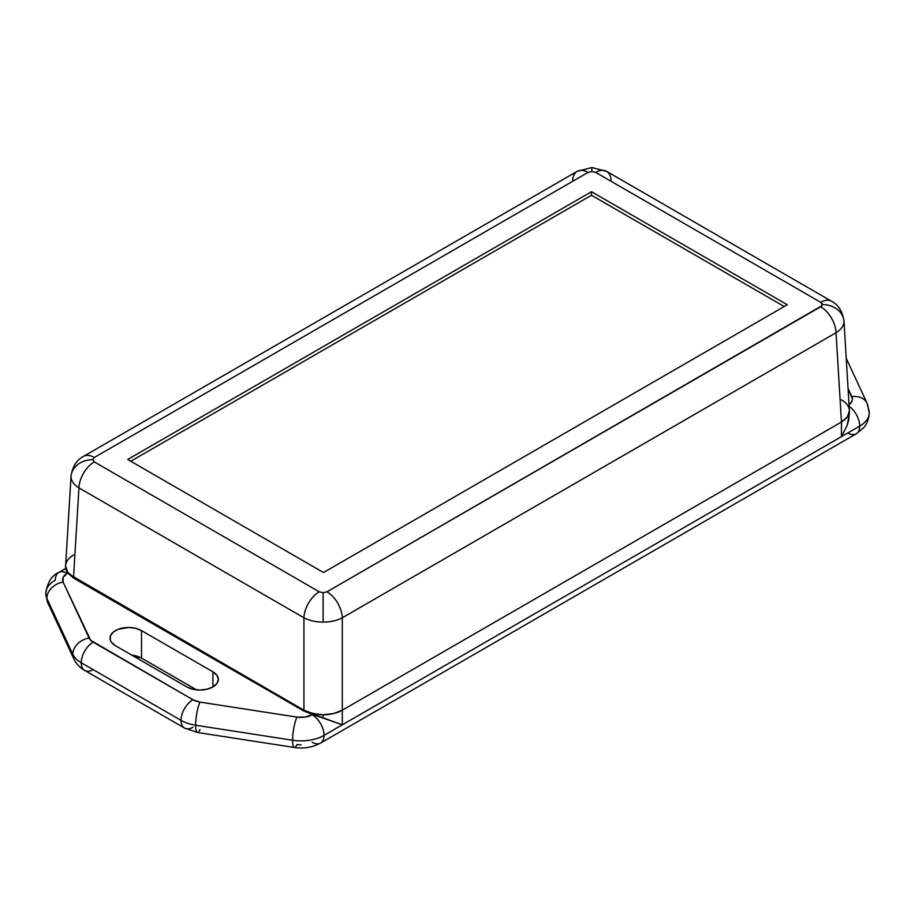 <?xml version="1.0" encoding="UTF-8"?>
<svg xmlns="http://www.w3.org/2000/svg" width="915" height="915" viewBox="0 0 915 915"><rect width="100%" height="100%" fill="white"/><g stroke="black" fill="none" stroke-linecap="round" stroke-linejoin="round"><path stroke-width="1.37" d="M73.543 555.028L70.169 557.395L73.543 555.028C68.362 558.116 65.72 561.81 65.594 566.099C65.56 570.194 68.213 573.888 73.543 577.182L78.953 487.889C73.783 484.641 71.13 480.855 71.015 476.555L65.594 566.099L67.664 572.092L70.169 574.803L303.94 710.189C309.636 713.277 316.03 714.798 323.121 714.787C330.212 714.798 336.606 713.277 342.301 710.189L342.301 617.785C336.96 620.61 330.567 622.051 323.121 622.108C315.675 622.051 309.281 620.61 303.94 617.785C309.281 620.61 315.675 622.051 323.121 622.108L323.121 592.726L319.289 591.811A21.72 12.536 120 0 0 303.94 617.785L78.953 487.889L73.543 577.182L303.94 710.189L303.94 617.785L303.94 710.189L308.046 712.144L317.825 714.478L323.121 714.787L333.506 713.586L342.301 710.189L841.457 422.009L836.047 332.728C841.217 329.469 843.87 325.694 843.985 321.394A21.72 17.728 180 0 0 822.288 304.535L820.698 306.754A21.72 12.536 60 0 1 836.047 332.728L342.301 617.785L342.301 710.189L841.457 422.009L847.336 416.931L848.88 413.992L849.383 410.343M71.027 475.994L71.015 476.555C71.13 480.855 73.783 484.641 78.953 487.889A21.72 12.536 -60 0 1 94.302 461.915L92.712 459.696A21.72 17.728 180 0 0 71.015 476.555A21.72 17.728 0 0 1 92.712 459.696L94.302 457.489A21.72 12.536 -120 0 0 83.448 456.402A21.72 12.536 60 0 1 94.302 457.489L92.712 459.696L94.302 461.915L319.289 591.811L323.121 592.726L326.952 591.811L821.876 305.736L821.876 303.334L820.698 302.316L595.711 172.42A21.72 12.536 -60 0 1 606.565 171.345A21.72 12.536 -60 0 1 611.06 180.678M572.699 180.678A21.72 12.536 60 0 1 577.193 171.345L591.879 167.525L591.879 171.505L595.711 172.42L591.879 171.505L588.048 172.42L94.302 457.489L588.048 172.42L591.879 171.505L591.879 167.525L606.576 171.345A21.72 12.536 120 0 0 595.711 172.42L820.698 302.316A21.72 12.536 -60 0 1 831.563 301.241A21.72 12.536 120 0 0 820.698 302.316L822.288 304.535A21.72 17.728 0 0 1 843.985 321.394C843.87 325.694 841.217 329.469 836.047 332.728L841.457 422.009C846.787 418.715 849.44 415.033 849.406 410.938L843.973 320.856M323.51 572.527L127.7 459.479L591.49 191.704L787.3 304.752L323.51 572.527L127.7 459.479L591.49 191.704L591.49 195.25L130.765 461.251L591.49 195.25L591.49 191.704L787.3 304.752L323.51 572.527M849.063 408.467L848.88 407.884L849.063 408.467M844.831 402.234L841.457 399.855L844.831 402.234M577.193 171.345A21.72 12.536 60 0 1 588.048 172.42A21.72 12.536 -120 0 0 577.182 171.345L83.437 456.413C76.734 459.89 72.605 466.433 71.027 476.017M319.289 591.811L94.302 461.915A21.72 12.536 120 0 0 78.953 487.889L303.94 617.785A21.72 12.536 -60 0 1 319.289 591.811M342.301 617.785L836.047 332.728A21.72 12.536 -120 0 0 820.698 306.754L326.952 591.811A21.72 12.536 60 0 1 342.301 617.785A21.72 12.536 -120 0 0 326.952 591.811L323.121 592.726L323.121 622.108C330.567 622.051 336.96 620.61 342.301 617.785M784.235 306.525L591.49 195.25L784.235 306.525M301.012 744.901L296.94 744.593A16.836 3.557 -81.2 0 1 294.367 747.475A16.836 3.557 -81.2 0 1 292.583 740.235A32.574 18.815 0 0 0 324.047 735.363A16.836 9.722 -120 0 0 312.152 714.752L317.905 715.953L342.301 724.817L324.047 735.363A16.836 9.722 60 0 1 320.559 743.072A16.836 9.722 -120 0 0 324.047 735.363L859.711 426.104A16.836 9.722 -120 0 0 849.143 406.34A16.836 9.722 60 0 1 859.711 426.104L841.457 436.638L847.176 425.418L849.406 413.9L849.406 410.938L847.336 416.931L841.457 422.009L841.457 436.638L841.457 422.009C846.638 418.921 849.28 415.238 849.406 410.938L848.8 419.608L847.176 425.418L841.457 436.638L342.301 724.817L312.656 714.455L303.94 711.081L303.94 710.189C309.281 713.185 315.675 714.718 323.121 714.787L323.121 717.737L323.121 714.787C330.567 714.718 336.96 713.185 342.301 710.189L342.301 724.817L342.301 710.189L333.506 713.586L323.121 714.787L312.736 713.586L303.94 710.189L303.94 711.081L73.543 578.063L73.543 577.182L303.94 710.189L73.543 577.182L73.543 578.063L67.699 573.03L65.594 569.061L65.594 566.099L65.594 569.061L67.699 573.03L73.543 578.063L303.94 711.081L312.656 714.455L305.084 717.097L296.94 717.097L199.996 702.102L192.939 699.746L90.665 640.271L63.124 582.112L63.124 577.399L67.195 573.328A16.836 9.722 -120 0 0 58.777 572.493A16.836 9.722 60 0 1 67.195 573.328A15.749 9.093 180 0 0 63.124 582.112A16.836 13.279 155.1 0 0 46.859 598.364A32.574 18.815 180 0 1 45.75 593.412A32.574 18.815 180 0 1 55.289 580.202A16.836 9.722 60 0 1 58.777 572.493L66.006 568.318M65.594 566.099C65.72 570.4 68.362 574.094 73.543 577.182L67.664 572.092L66.12 569.153L65.617 565.504M849.406 410.938C849.28 406.637 846.638 402.943 841.457 399.855M841.457 422.009L342.301 710.189L841.457 422.009M141.516 658.091L131.806 655.151A18.46 10.66 0 0 1 141.516 658.091L196.531 689.853L141.516 658.091L141.516 630.607L141.516 658.091M867.054 403.172A16.836 13.279 155.1 0 0 851.876 396.71L848.056 388.475L852.414 399.054L851.876 401.411L849.04 404.682A15.749 9.093 180 0 0 851.876 396.71A16.836 13.279 -24.9 0 1 867.145 403.366A16.836 13.279 -24.9 0 1 868.141 407.93A32.574 18.815 180 0 1 869.25 412.894A32.574 18.815 180 0 1 859.711 426.104A32.574 18.815 -0 0 0 869.25 412.894M115.404 645.681A18.46 10.66 180 0 1 110.006 638.144A18.46 10.66 180 0 1 121.398 628.296A18.46 10.66 180 0 1 141.516 630.607L135.523 628.296L128.466 627.484L118.207 629.28L113.117 632.219L110.36 636.062L110.36 640.226L111.413 642.227L115.404 645.681L186.82 686.913L115.404 645.681M212.932 686.913L212.932 671.839L141.516 630.607L212.932 671.839A18.46 10.66 180 0 1 218.342 679.376A18.46 10.66 180 0 1 206.939 689.224A18.46 10.66 180 0 1 186.82 686.913L192.813 689.224L199.882 690.036L206.939 689.224L212.932 686.913L212.932 671.839L216.935 675.293L218.342 679.376L216.935 683.448L212.932 686.913M47.946 603.122A16.836 13.279 -24.9 0 1 46.859 598.364A16.836 13.279 155.1 0 0 47.855 602.939L45.75 593.492C47.374 582.478 51.709 575.478 58.777 572.493M47.855 602.939L73.829 658.903A16.836 13.279 -24.9 0 1 72.834 654.339L46.859 598.364A16.836 13.279 -24.9 0 1 63.124 582.112L89.098 638.075A16.836 13.279 155.1 0 0 72.834 654.339A16.836 13.279 155.1 0 0 73.921 659.097M45.75 593.412A32.574 18.815 0 0 0 46.859 598.364L72.834 654.339A16.836 13.279 -24.9 0 1 89.098 638.075A15.749 9.093 180 0 0 93.17 642.147A16.836 9.722 120 0 0 81.263 662.769A32.574 18.815 180 0 1 72.834 654.339A32.574 18.815 0 0 0 81.263 662.769A16.836 9.722 120 0 0 84.752 670.466A16.836 9.722 -60 0 1 81.263 662.769A16.836 9.722 -60 0 1 93.17 642.147L192.939 699.746A16.836 9.722 120 0 0 181.033 720.368L81.263 662.769L181.033 720.368A16.836 9.722 120 0 0 184.521 728.065A16.836 9.722 -60 0 1 181.033 720.368A16.836 9.722 -60 0 1 192.939 699.746A15.749 9.093 180 0 0 199.996 702.102A16.836 3.557 98.8 0 0 195.638 725.229A32.574 18.815 180 0 1 181.033 720.368A32.574 18.815 0 0 0 195.638 725.229A16.836 3.557 98.8 0 0 197.423 732.48A16.836 3.557 -81.2 0 1 195.638 725.229A16.836 3.557 -81.2 0 1 199.996 702.102L296.94 717.097A16.836 3.557 98.8 0 0 292.583 740.235L195.638 725.229L292.583 740.235A16.836 3.557 98.8 0 0 294.333 747.475L197.423 732.48A16.836 3.557 -81.2 0 0 199.996 729.587M93.17 669.643A16.836 9.722 -60 0 1 84.752 670.466C80.017 667.847 76.38 663.993 73.829 658.903M192.939 727.242A16.836 9.722 -60 0 1 184.521 728.065L84.752 670.466M846.238 358.303L867.145 403.366L869.25 412.802C868.69 422.673 864.092 427.236 863.177 428.231L856.223 433.813A16.836 9.722 -120 0 0 859.711 426.104A16.836 9.722 60 0 1 856.223 433.813A16.836 9.722 60 0 1 847.805 432.978M324.047 735.363A32.574 18.815 180 0 1 292.583 740.235A16.836 3.557 -81.2 0 1 296.94 717.097A15.749 9.093 180 0 0 312.152 714.752A16.836 9.722 60 0 1 324.047 735.363M294.367 747.475C303.803 748.882 312.53 747.406 320.559 743.072A16.836 9.722 60 0 1 312.152 742.237M843.973 320.845C842.395 311.26 838.266 304.729 831.563 301.241L606.576 171.345M184.521 728.065L197.423 732.48M856.223 433.813L320.559 743.072"/></g></svg>
